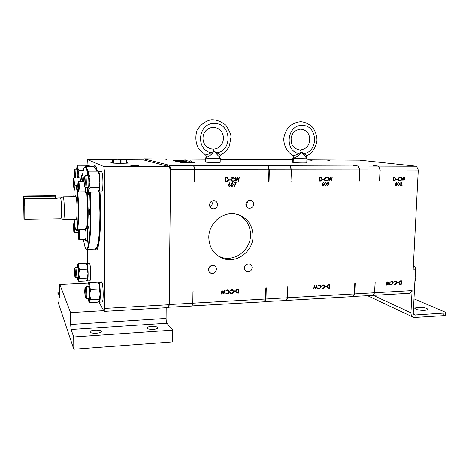 <?xml version="1.0" encoding="UTF-8"?>
<svg xmlns="http://www.w3.org/2000/svg" width="469" height="469" viewBox="0 0 469 469"><rect width="100%" height="100%" fill="white"/><g stroke="black" fill="none" stroke-linecap="round" stroke-linejoin="round"><path stroke-width="0.7" d="M78.235 182.054L78.663 181.556C79.056 182.119 79.261 184.264 79.279 187.981L78.81 191.891L85.282 191.839L85.294 192.777C85.657 192.577 85.862 190.895 85.903 187.717M85.792 187.723L85.276 191.839M78.745 187.87C78.698 183.696 78.464 181.82 78.042 182.248L77.772 185.601L78.165 191.17C78.487 191.839 78.681 190.736 78.745 187.87M73.785 223.631L74.19 223.168C74.606 224.018 74.788 226.427 74.741 230.39L74.383 232.806L78.094 232.712M74.249 230.179C74.272 225.818 74.061 223.69 73.633 223.789L73.797 232.173C74.014 232.706 74.166 232.044 74.249 230.179M77.25 169.198L77.262 169.198C77.608 169.596 77.813 171.484 77.872 174.855L77.784 178.009M75.532 178.015L75.028 169.192L77.262 169.198M74.536 178.015L74.659 174.796C74.577 171.332 74.372 169.807 74.038 170.224L74.002 178.015M78.522 273.474L78.118 277.66L75.931 277.754L76.312 273.568C76.236 269.915 76.019 267.84 75.65 267.336L77.848 267.254C78.223 267.752 78.446 269.827 78.522 273.474M75.093 276.915L75.919 277.754M74.489 271.733L74.911 276.757C75.198 277.279 75.351 276.171 75.362 273.439C75.269 269.728 75.046 268.039 74.7 268.385L74.489 271.733M84.801 186.709L85.716 187.723C86.103 187.471 86.308 185.624 86.325 182.183C86.255 178.326 86.003 176.162 85.569 175.693L88.096 175.693C88.547 176.162 88.805 178.32 88.876 182.171C88.852 185.607 88.641 187.453 88.242 187.706L85.739 187.723M84.086 181.321L84.526 186.445C84.948 187.213 85.176 185.765 85.223 182.107C85.118 178.038 84.848 176.315 84.408 176.93L84.086 181.321M89.397 293.928C89.391 296.818 89.216 298.348 88.881 298.524L86.419 298.659C86.724 298.483 86.894 296.947 86.9 294.051C86.812 289.836 86.531 287.427 86.056 286.823L88.53 286.706C89.022 287.304 89.309 289.713 89.397 293.928M85.481 297.704L86.402 298.659M84.696 291.695L85.217 297.469C85.593 298.196 85.792 297 85.815 293.887C85.692 289.496 85.405 287.561 84.948 288.077L84.696 291.695M55.659 198.457L55.283 195.731L23.544 196.03L23.978 218.929L24.177 210.006L23.749 199.208L24.47 198.792L24.921 210.042L24.757 219.428L60.841 218.742C61.304 218.343 61.527 215.259 61.509 209.485C61.38 202.585 61.034 198.704 60.478 197.842L60.454 197.842M24.47 198.792L56.608 198.451L58.631 197.859L55.653 197.982M60.489 197.848L63.157 196.857C63.79 197.795 64.183 202.022 64.323 209.555C64.335 215.851 64.077 219.216 63.555 219.644M75.175 196.74L75.638 195.825C76.447 196.828 76.928 201.371 77.08 209.467C77.068 216.232 76.723 219.85 76.048 220.307L75.591 219.41M74.19 219.439C74.559 224.118 75.022 227.359 75.579 229.177C77.156 232.173 78.006 225.988 78.135 210.634C78.088 195.11 76.177 181.814 74.858 186.779C74.342 188.544 73.979 191.868 73.774 196.751M75.491 185.835L75.972 185.378C77.244 185.161 78.61 197.637 78.663 210.681C78.622 223.232 77.983 229.916 76.74 230.725L76.312 230.285M82.139 181.544L81.471 177.118M80.639 181.55L79.988 177.118L79.671 178.003M85.61 240.468L87.164 240.427L87.697 237.449C87.785 232.472 87.521 229.447 86.917 228.362L86.894 228.368M85.294 239.548L85.593 240.468L86.114 237.49C86.196 232.513 85.938 229.482 85.346 228.403L84.995 229.341M86.876 192.765L85.317 192.777L86.876 192.765C87.234 192.589 87.439 190.994 87.498 187.969M89.057 211.437L89.45 214.667L89.743 212.117L89.35 208.881L89.057 211.437M82.696 175.5L82.708 175.5C83.124 175.816 83.412 177.827 83.57 181.538M80.985 177.118L81.465 175.5C81.882 175.816 82.163 177.827 82.321 181.544M86.36 228.38L86.882 226.662L88.184 226.633C88.928 227.811 89.274 231.481 89.221 237.636C89.11 240.503 88.876 241.992 88.506 242.092L87.228 242.127M86.882 226.662C87.615 227.846 87.961 231.516 87.908 237.672C87.803 240.544 87.568 242.027 87.205 242.127L86.624 240.439M87.68 189.206L87.65 190.209C87.51 192.976 87.263 194.401 86.906 194.477L86.331 192.765M184.534 161.752L184.229 161.746L184.534 161.752M183.291 161.365L182.892 161.359M183.074 161.301L182.558 161.289M182.67 161.213L182.171 161.154M185.278 162.274L184.692 162.245L185.278 162.274M180.43 161.488L179.856 161.465L180.43 161.488M83.382 239.606L84.953 246.712C87.615 255.324 90.587 238.774 90.406 212.762L89.714 192.161M87.621 173.424C86.255 166.753 84.936 165.199 83.658 168.764L82.327 175.5M84.725 166.964L85.528 166.436C86.372 166.565 87.193 168.576 88.008 172.475M90.259 192.155L90.945 212.815C91.08 233.802 89.145 250.006 86.9 249.32L86.208 248.822M184.639 161.811L185.806 161.875L184.639 161.811M184.692 161.834L184.317 161.834M185.402 161.787L183.918 161.741L185.402 161.787M185.384 161.799L183.924 161.741M184.346 161.565L182.875 161.512L184.346 161.565M184.329 161.576L182.898 161.518M185.056 161.717L183.59 161.67M183.291 161.436L183.895 161.459L183.291 161.436M182.541 161.277L183.168 161.301L182.523 161.266M182.031 161.137L182.535 161.166L182.031 161.137M187.231 162.069L187.899 162.11L187.219 162.051M187.154 161.952L187.694 162.069L187.084 162.004M186.105 161.828L186.639 161.846L186.105 161.823M186.105 161.805L186.527 161.823L186.105 161.805M185.683 161.746L186.187 161.746L185.683 161.746M185.747 161.676L185.343 161.67L185.747 161.676M185.8 161.664L185.261 161.653L185.8 161.664M185.718 161.647L185.173 161.635L185.718 161.664M185.407 161.612L185.026 161.606L185.407 161.612M185.378 161.6L184.938 161.588L185.378 161.6M183.701 161.324L184.387 161.365L183.701 161.318M183.596 161.301L184.17 161.318L183.596 161.301M183.514 161.272L184.041 161.289L183.514 161.272M185.026 162.221L185.947 162.274L185.026 162.221M184.927 162.239L184.452 162.251M184.17 162.151L185.613 162.204L184.17 162.151M182.476 161.805L181.738 161.805M181.474 161.799L181.175 161.805M181.421 161.711L182.324 161.758L181.421 161.711M181.292 161.723L180.846 161.741M180.184 161.442L181.087 161.488L180.184 161.442M180.043 161.453L179.615 161.471M186.65 161.131L185.032 159.7L183.121 161.037L186.644 161.096M192.05 162.262L190.391 160.791L188.427 162.168L192.044 162.227M87.029 249.32L95.43 249.051L97.118 246.794C98.936 240.867 99.874 229.488 99.932 212.662L99.211 191.891M96.491 171.197L95.864 169.069L93.952 166.46M94.89 167.046L96.831 171.197M99.621 191.891L100.348 212.598C100.29 229.224 99.358 240.474 97.552 246.348L96.35 248.441M208.799 237.402C209.244 248.142 214.251 255.259 223.824 258.753C237.396 263.302 253.154 250.956 253.055 236.136C252.574 224.405 246.864 217.059 235.936 214.087C222.881 211.15 208.629 223.273 208.799 237.402M238.305 214.685C246.307 218.853 250.387 225.624 250.546 235.01C250.651 249.69 235.039 261.907 221.585 257.393L217.956 255.91M89.567 166.448L89.198 165.528L86.607 165.516L86.964 166.442M96.069 250.006L96.063 250.006C99.575 251.712 101.99 219.093 99.991 191.885M97.382 171.197C96.585 167.82 95.764 165.938 94.926 165.545L93.36 166.46M94.844 249.068L95.916 250.012C99.416 251.718 101.826 219.099 99.833 191.885M97.224 171.197C96.426 167.82 95.612 165.938 94.773 165.545L94.703 165.481M87.357 280.954L89.878 280.837C90.4 280.556 90.675 278.176 90.693 273.708C90.611 268.526 90.265 265.085 89.655 263.373L87.105 263.472C87.697 265.184 88.037 268.631 88.119 273.82C88.102 278.293 87.838 280.673 87.328 280.954L86.994 280.456M99.334 302.177L102.166 302.024C102.822 301.725 103.168 299.116 103.209 294.186C103.116 288.318 102.682 284.343 101.896 282.268L99.023 282.397C99.786 284.478 100.214 288.458 100.302 294.339C100.266 299.269 99.932 301.884 99.293 302.183L98.865 301.62M98.807 191.897L101.691 191.874C102.471 191.452 102.887 188.315 102.951 182.459C102.858 176.438 102.412 172.785 101.621 171.496L98.683 171.496C99.463 172.785 99.897 176.444 99.985 182.47C99.932 188.333 99.522 191.475 98.766 191.897L98.396 191.463M112.607 162.497L110.93 162.667C110.69 163.024 114.09 163.247 121.125 163.335L128.471 163.06L126.847 162.679M424.914 310.408C418.776 310.396 415.428 309.634 414.866 308.121L417.891 307.301C423.964 307.312 427.3 308.074 427.904 309.593L424.914 310.408M417.574 309.798L425.043 310.402M79.044 236.581C79.032 232.044 78.798 229.91 78.329 230.173L78.511 239.02C78.786 239.659 78.962 238.844 79.044 236.581M78.516 229.986L78.939 229.482C79.384 230.267 79.595 232.694 79.572 236.769L79.15 239.723M78.939 229.482L85.364 229.329C85.839 230.109 86.062 232.53 86.032 236.593L85.575 239.542L79.167 239.723M73.938 183.238C73.856 179.744 73.651 178.214 73.322 178.636L73.076 182.535L73.44 187.09C73.75 187.647 73.92 186.363 73.938 183.238M73.481 178.478L73.891 178.015L74.436 183.268L74.026 187.741M73.891 178.015L80 178.003L80.539 181.55M151.329 326.436C149.042 326.617 147.6 327.028 146.996 327.655C146.82 328.892 149.001 329.467 153.533 329.385C155.814 329.197 157.25 328.792 157.842 328.165C158 326.928 155.825 326.354 151.329 326.436M94.99 330.188C92.422 330.393 90.787 330.856 90.077 331.571C89.819 332.802 91.936 333.365 96.426 333.26C98.994 333.049 100.624 332.585 101.316 331.876C101.556 330.645 99.451 330.082 94.99 330.188M208.517 269.575C208.576 271.375 209.409 272.6 211.015 273.251C214.063 273.744 215.875 272.401 216.438 269.235C216.373 267.4 215.517 266.169 213.87 265.53C210.851 265.085 209.063 266.433 208.517 269.575M208.576 268.936L211.402 265.571M244.449 268.028C244.501 269.857 245.34 271.076 246.958 271.692C249.86 272.084 251.583 270.76 252.117 267.699C252.058 265.847 251.202 264.622 249.549 264.018C246.671 263.66 244.965 264.997 244.449 268.028M244.689 266.703L246.213 264.645M245.856 204.337C245.961 206.483 246.999 207.808 248.969 208.306C251.654 208.394 253.196 207.04 253.606 204.232C253.5 202.057 252.445 200.726 250.434 200.245C247.784 200.193 246.254 201.559 245.856 204.337M246.137 205.95L247.45 202.239L247.186 201.307M209.549 204.853C209.661 206.999 210.716 208.336 212.715 208.869C215.523 209.01 217.135 207.632 217.552 204.742C217.434 202.561 216.356 201.213 214.315 200.703C211.542 200.615 209.954 201.992 209.549 204.853M210.018 206.852C211.724 205.991 212.445 204.607 212.176 202.708L211.683 201.189M104.136 311.393L104.681 308.438L169.116 304.727L168.213 307.623L104.136 311.393L103.737 310.683L70.561 312.624L70.655 324.489L166.102 318.433C166.132 320.79 166.401 322.391 166.917 323.241L172.727 330.164L172.615 341.942L73.791 349.253L58.015 302.036L57.916 292.234L59.798 297.211M87.832 280.931L88.477 283.458M169.415 292.873L169.403 304.551L192.806 303.209L191.78 306.081L168.324 307.254M205.668 159.196L164.701 158.944L166.806 159.454L164.531 158.944L144.006 158.815L169.79 165.387L193.627 165.469L190.777 164.783L193.826 165.469L267.67 165.715L263.607 165.047L268.104 165.715L289.942 165.792L285.768 165.129L290.129 165.792L357.911 166.014L353.098 165.375L358.31 166.02L378.395 166.085L373.113 165.446L378.565 166.085L416.525 166.214L418.284 170.013L413.148 269.874L415.493 269.763C415.481 267.623 414.913 266.245 413.775 265.642L413.377 265.501M418.284 170.013L380.201 169.954L379.538 181.028L380.037 169.954L359.881 169.925L359.418 181.104L359.019 181.104L359.483 169.925L291.454 169.825L290.927 181.368L291.272 169.819L269.353 169.79L269.048 181.45L268.614 181.456L268.919 169.79L194.787 169.678L194.424 181.738L194.582 169.678L170.652 169.643L169.116 304.727M192.806 303.209L192.964 291.642L193.005 303.197L265.56 299.023L265.853 287.819L266.275 287.802L265.987 298.999L287.462 297.762L287.79 286.67L287.644 297.756L354.347 293.916L354.793 283.159L355.185 283.141L354.74 293.893L374.52 292.756L375.165 282.092L374.684 292.75L412.081 290.598L410.944 312.811C410.938 315.209 411.917 316.774 413.875 317.507L443.826 315.649L443.973 313.099L414.743 315.004L413.271 312.653L415.493 269.763M265.56 299.023L264.17 301.825L191.833 305.935M292.791 159.73L248.289 159.454L251.419 159.952L248.124 159.454L229.077 159.337L231.956 159.841L228.702 159.337L220.237 159.284M173.225 160.638L182.083 162.632L194.729 162.708L194.717 162.338L191.85 161.741M205.686 158.006L205.78 162.081C207.439 162.473 219.228 162.673 220.184 162.321L220.184 162.192M235.772 291.355C235.872 290.147 236.505 289.508 237.666 289.432L238.791 289.373L238.715 293.113L236.745 293.049L235.772 291.355M228.192 185.536L229.781 182.611L230.033 182.822L229.019 184.405L229.558 184.376L230.49 185.513L229.3 186.715L228.192 185.536M228.55 179.563C228.45 180.823 227.805 181.456 226.603 181.474L225.442 181.48L225.519 177.569L227.459 177.704L228.409 179.527C228.309 180.782 227.664 181.421 226.463 181.439L225.442 181.444M230.402 180.16L228.966 180.166L228.972 179.768L230.408 179.762L230.402 180.16L228.966 180.131M230.842 179.486C230.988 178.22 231.668 177.546 232.888 177.452L234.494 178.267L234.195 178.501L232.859 177.851L231.176 179.51L232.583 181.14L234.447 180.729L232.507 181.538L231.287 180.876L230.842 179.486M235.989 181.439L235.033 177.546L235.379 177.546L236.048 180.401L237.185 177.546L238.229 180.377L239.02 177.54L239.36 177.54L238.275 181.433L237.179 178.46L235.936 181.427M233.415 184.645L231.944 186.691L230.889 184.657L232.173 182.605L233.415 184.645L232.091 186.697M235.737 183.086L234.013 183.092L234.025 182.693L236.306 182.687L234.277 186.685L233.99 186.521L235.737 183.086L234.019 183.057M224.34 290.129L225.296 293.84L224.956 293.858L224.288 291.138L223.168 293.957L222.118 291.272L221.345 294.051L221.005 294.069L222.066 290.252L223.168 293.072L224.34 290.129M229.417 291.765C229.277 292.984 228.608 293.67 227.412 293.823L225.824 293.119L227.436 293.436L229.089 291.753L228.163 290.352L225.87 290.745L227.483 289.871L228.315 289.983L228.978 290.452L229.277 291.659C229.136 292.885 228.467 293.571 227.272 293.717L227.412 293.823M233.533 291.542C233.392 292.762 232.724 293.447 231.534 293.6L229.957 292.902L230.25 292.656L231.563 293.213L233.21 291.536L232.284 290.129L230.003 290.528L231.61 289.654L232.431 289.766L233.099 290.229L233.392 291.442C233.251 292.662 232.583 293.348 231.393 293.494L231.534 293.6M233.967 290.874L235.368 290.803L235.362 291.185L233.961 291.261L233.967 290.874M287.462 297.762L285.961 300.547L264.282 301.596M374.52 292.756L372.626 295.452L352.653 296.472M416.525 166.214L359.617 160.14L325.984 159.935L329.994 160.421L325.838 159.935L308.11 159.823L312.078 160.316L306.878 159.818M354.347 293.916L352.541 296.631L286.014 300.453M292.826 158.545L292.715 162.309L293.16 162.503C295.458 162.866 306.023 163.071 306.785 162.766L306.785 162.661M327.092 286.489C327.204 285.334 327.79 284.718 328.863 284.648L329.895 284.595L329.766 288.183L328.036 288.148L327.092 286.489M326.641 184.159L325.287 186.117L324.319 184.17L325.533 182.201L326.641 184.159L325.392 186.123M329.056 181.087L328.241 177.358L328.558 177.358L329.121 180.096L330.211 177.352L331.132 180.067L332.21 177.352L331.155 181.081L330.194 178.232L329.009 181.081M324.366 179.217C324.519 178.003 325.152 177.352 326.272 177.264L327.731 178.044L326.242 177.651L324.671 179.24L325.967 180.805L327.649 180.407L325.92 181.186L324.753 180.547L324.366 179.217M323.944 179.862L322.631 179.867L322.643 179.48L323.962 179.48L323.944 179.862L322.631 179.832M322.256 179.293C322.144 180.495 321.541 181.104 320.438 181.122L319.377 181.122L319.506 177.376L321.283 177.505L322.068 179.258C321.957 180.459 321.353 181.069 320.251 181.087L319.377 181.087M321.834 185.009L323.34 182.212L322.608 183.924L323.082 183.895L323.938 184.991L322.83 186.14L321.834 185.009M329.156 183.332L327.62 186.111L327.38 185.923L328.382 184.405L327.901 184.428L327.016 183.338L328.142 182.189L329.156 183.332L327.473 186M316.616 285.293L317.431 288.851L317.114 288.869L316.546 286.254L315.473 288.957L314.552 286.377L313.485 289.062L314.523 285.398L315.49 288.107L316.616 285.293M321.247 286.87L319.371 288.84L318.744 288.769L317.929 288.165L318.199 287.931L319.401 288.464L320.943 286.858L320.016 285.474L318.005 285.879L319.5 285.046L320.866 285.603L321.247 286.87L319.371 288.84M325.035 286.665L323.159 288.634L322.543 288.564L321.722 287.96L323.194 288.265L324.73 286.659L323.803 285.275L321.804 285.68L323.293 284.847L324.654 285.404L325.035 286.665L323.159 288.634M325.439 286.026L326.729 285.955L326.717 286.325L325.427 286.395L325.439 286.026M98.725 301.743L103.737 310.683M88.289 283.129L59.821 284.449L70.561 312.624M172.727 330.164L73.703 336.976L73.791 349.253M59.897 292.134L57.916 292.234M59.674 297.217L59.821 284.449M166.19 307.74L166.102 318.433M166.917 323.241L71.071 329.525L73.703 336.976M71.071 329.525L70.655 324.489M73.246 184.247L73.527 186.064L73.785 184.698L73.481 179.697L73.246 184.247L73.785 184.247M73.697 181.075L73.223 181.081M78.235 234.916L78.487 237.66L78.827 237.367L78.645 231.557L78.311 231.874L78.235 234.916L78.892 234.899M78.675 231.862L78.311 231.874M55.635 196.189L23.708 196.499L23.749 199.208M23.544 196.03L23.708 196.499M412.081 290.598L410.035 293.254L372.673 295.388M445.374 314.986L443.826 315.649M443.973 313.099L445.509 312.671L444.946 312.043L413.986 298.853M401.88 183.115L401.23 182.388L400.168 183.227L401.364 182.025L402.168 183.086L400.62 185.343L402.097 185.337L402.08 185.706L399.922 185.718L401.88 183.115M399.729 183.918L398.445 185.812L397.565 183.93L398.72 182.031L399.729 183.918L398.539 185.818M402.015 180.811L401.3 177.212L402.091 179.85L403.141 177.206L403.961 179.826L405.005 177.2L403.973 180.805L403.111 178.056L401.968 180.805M397.665 179L399.471 177.118L400.819 177.874L399.436 177.493L397.947 179.023L399.154 180.536L400.714 180.155L399.289 180.917L398.005 180.289L397.665 179M397.266 179.627L396.041 179.633L396.059 179.258L397.284 179.258L397.266 179.627L396.041 179.598M395.695 179.076C395.578 180.237 395.009 180.823 393.978 180.841L392.987 180.846L393.157 177.223L394.816 177.352L395.473 179.041C395.355 180.202 394.787 180.794 393.755 180.811L392.993 180.811M395.232 184.739L396.674 182.036L395.971 183.696L396.399 183.666L397.196 184.722L396.147 185.835L395.232 184.739M398.785 282.672L400.462 280.89L401.429 280.843L401.259 284.314L399.647 284.273L398.785 282.672M397.249 282.215L398.451 282.15L398.433 282.508L397.231 282.573L397.249 282.215M396.862 282.836L395.091 284.736L394.576 284.689L393.755 284.079L395.127 284.378L396.581 282.825L395.678 281.47L393.866 281.881L395.261 281.078L396.522 281.617L396.862 282.836L395.091 284.736M393.327 283.024L391.551 284.929L391.035 284.876L390.214 284.273L391.586 284.566L393.045 283.018L392.143 281.658L390.319 282.062L391.721 281.259L392.987 281.805L393.327 283.024L391.551 284.929M389.024 281.494L389.739 284.935L388.953 282.426L387.91 285.035L387.089 282.543L386.057 285.134L387.077 281.593L387.939 284.214L389.024 281.494M126.853 159.782L143.52 159.876L169.485 166.706L103.819 166.524L87.392 159.56L112.607 159.7M130.775 165.768L132.979 165.838L130.775 165.862M137.992 165.92L136.239 165.727L137.992 165.92M134.931 165.915L133.19 165.721L134.931 165.915M133.735 165.604L131.818 165.375L135.406 165.504L133.735 165.604M131.895 165.903L132.627 165.838L131.59 165.768M104.681 308.438L104.399 170.909L103.819 166.524M87.023 165.457L87.392 159.56M87.439 249.303L87.51 263.179M101.421 171.414L98.601 171.431L98.607 172.504M101.509 281.898L98.941 282.25L99.018 283.511L99.023 282.397M89.38 263.109L87.041 263.355L87.099 264.457L87.105 263.472M89.057 165.463L86.542 165.469L86.542 166.442L85.815 165.258L77.995 165.235L77.139 166.501M169.485 166.706L170.341 170.974L104.399 170.909M170.341 170.974L170.435 183.35M170.241 182.113L170.294 182.476M166.853 164.695L167.21 166.108M170.247 181.468L170.3 181.831M145.531 160.398L145.812 159.325M98.173 171.765L98.601 171.431M98.683 171.496L98.678 172.651M98.338 282.397L98.941 282.25M86.572 263.596L87.041 263.355M86.607 165.516L86.601 166.442M86.19 165.827L86.542 165.469M169.42 292.844L169.215 293.77M167.087 164.701L167.456 166.173M170.259 180.09L170.54 181.831M130.892 165.874L131.895 165.879M131.59 165.792L130.892 165.833M138.619 165.803L136.59 165.739L138.619 165.803M98.988 190.561L99.833 182.377L99.287 174.562L98.689 172.668M99.504 300.811L100.149 294.081L99.534 285.486L99.018 283.511M87.463 279.811L88.002 273.615L87.099 264.457M374.684 292.75L372.791 295.447M374.983 282.438L375.165 282.092M352.934 296.613L354.74 293.893M355.185 283.141L354.757 283.985M287.644 297.756L286.143 300.535M287.778 287.145L287.972 286.665M264.586 301.801L265.987 298.999M266.275 287.802L265.823 289.01M193.005 303.197L191.973 306.069M192.952 292.404L193.158 291.63M168.5 307.447L169.403 304.551M169.514 292.873L169.209 294.163M144.006 158.815L143.778 159.947M378.565 166.085L380.201 169.954M379.702 181.028L379.556 180.571M378.395 166.085L380.037 169.954M359.881 169.925L358.31 166.02M359.066 179.985L359.418 181.104M359.483 169.925L357.911 166.014M290.129 165.792L291.454 169.825M291.114 181.368L290.95 180.723M289.942 165.792L291.272 169.819M269.353 169.79L268.104 165.715M268.655 179.838L269.048 181.45M268.919 169.79L267.67 165.715M193.826 165.469L194.787 169.678M194.623 181.738L194.436 180.7M193.627 165.469L194.582 169.678M170.652 169.643L169.79 165.387M326.535 285.967L326.717 286.325M326.53 286.231L325.433 286.289M322.977 288.535L322.191 288.412M321.933 287.778L322.355 288.066M323.921 285.316L323.282 285.216M323.094 285.123L321.904 285.756M324.073 284.964L324.654 285.404M324.466 285.31L324.847 286.571M319.184 288.74L318.387 288.611M318.14 287.984L318.557 288.265M320.139 285.515L319.489 285.416M319.307 285.322L318.105 285.961M320.292 285.17L320.866 285.603M320.679 285.51L321.06 286.776M316.534 285.486L317.431 288.851M315.35 288.716L316.546 286.254M313.796 289.045L314.552 286.377M314.476 285.568L315.49 288.107M328.024 184.434L328.382 184.405M328.241 182.195L328.968 183.297M323.376 182.377L322.608 183.924M323.065 183.895L323.938 184.991M323.751 184.95L322.83 186.14M320.884 177.411L321.283 177.505M321.095 177.475L322.068 179.258M323.768 179.48L323.757 179.826M326.506 177.276L327.731 178.044M326.049 177.616L324.671 179.24M324.478 179.205L325.75 180.764M327.327 180.26L327.649 180.407M327.456 180.372L326.137 181.192M328.37 177.358L329.121 180.096M330.135 177.546L331.132 180.067M332.005 177.352L331.026 180.817M328.957 180.823L330.194 178.232M325.615 182.201L326.447 184.124M329.707 284.607L329.766 288.183M329.578 288.089L328.036 288.148M401.001 182.353L400.45 183.221M401.306 182.019L402.168 183.086M401.945 183.051L400.62 185.343M401.869 185.337L402.08 185.706M401.857 185.665L399.957 185.677M398.738 182.031L399.5 183.883M401.376 177.212L402.091 179.85M403.041 177.458L403.961 179.826M404.765 177.2L403.832 180.465M401.91 180.471L403.111 178.056M399.6 177.124L400.819 177.874M399.207 177.458L397.947 179.023M397.724 178.994L398.961 180.506M400.391 180.037L400.714 180.155M400.485 180.119L399.289 180.917M397.055 179.258L397.044 179.592M394.329 177.247L394.816 177.352M394.593 177.323L395.473 179.041M396.663 182.201L395.971 183.696M396.34 183.66L397.196 184.722M396.973 184.686L396.147 185.835M401.2 280.855L401.259 284.314M401.036 284.22L399.477 284.202M398.228 282.168L398.433 282.508M398.216 282.42L397.237 282.473M394.869 284.642L394.294 284.577M393.931 283.933L394.435 284.237M395.713 281.482L395.25 281.435M395.027 281.347L393.925 281.928M395.848 281.142L396.522 281.617M396.305 281.529L396.639 282.748M391.334 284.835L390.747 284.771M390.39 284.12L390.888 284.425M392.178 281.67L391.709 281.617M391.492 281.529L390.384 282.115M392.319 281.33L392.987 281.805M392.77 281.717L393.11 282.936M388.918 281.758L389.739 284.935M387.781 284.742L388.953 282.426M386.35 285.117L387.089 282.543M387.007 281.84L387.939 284.214M235.227 290.809L235.362 291.185M235.221 291.085L233.961 291.149M231.393 293.494L230.25 293.213M232.548 290.258L231.604 290.041M231.463 289.942L230.15 290.633M232.741 289.918L233.099 290.229M232.958 290.129L233.392 291.442M227.272 293.717L226.105 293.424M228.438 290.487L227.477 290.258M227.342 290.159L226.152 290.95M228.632 290.141L228.978 290.452M228.843 290.346L229.277 291.659M224.305 290.229L225.296 293.84M223.056 293.787L224.288 291.138M221.345 294.051L222.118 291.272M222.048 290.323L223.168 293.072M236.142 182.687L234.148 186.609M232.372 182.617L233.269 184.61M235.239 177.546L236.048 180.401M237.138 177.657L238.229 180.377M239.202 177.54L238.17 181.263M235.901 181.263L237.179 178.46M233.333 177.493L234.494 178.267M233.216 177.886L232.859 177.851M232.718 177.815L231.176 179.51M231.035 179.475L232.272 181.075M234.119 180.547L234.447 180.729M234.301 180.694L232.812 181.55M232.671 181.515L232.167 181.468M230.267 179.762L230.261 180.125M227.318 177.669L228.409 179.527M229.892 182.787L229.019 184.405M229.634 184.387L230.49 185.513M230.349 185.478L229.3 186.715M238.651 289.379L238.715 293.113M238.569 293.014L236.833 293.078M236.693 292.978L236.358 292.826M183.49 160.334L173.225 160.304L182.089 162.274L194.735 162.356L194.729 162.708M173.225 160.304L173.225 160.656M189.089 161.172L186.451 160.621M135.57 165.797L133.542 165.733L135.57 165.797M132.522 165.399L135.054 165.539L132.522 165.399M328.171 182.576L327.133 183.279L327.831 184.012M322.953 184.276L321.951 184.985L322.613 185.718M320.796 177.798L319.612 177.728L319.512 180.706L321.077 180.641L321.945 179.293L321.095 177.862L319.799 177.763L319.7 180.741M325.55 182.588L324.437 184.129L325.199 185.701M327.204 286.383L328.224 287.796L329.478 287.831L329.584 284.976L328.054 285.046L327.204 286.383L327.919 287.667M398.656 182.388L397.624 183.895L398.386 185.419M394.236 177.622L393.204 177.563L393.069 180.442L394.581 180.377L395.408 179.076L394.634 177.698L393.427 177.599L393.292 180.471M396.235 184.03L395.297 184.716L395.959 185.425M398.843 282.567L399.823 283.938L400.995 283.974L401.13 281.212L399.658 281.277L398.843 282.567L399.6 283.851M232.132 182.974L231.223 184.657L232.003 186.293L232.917 185.624L233.081 184.645L232.032 182.963L231.076 184.616L231.85 186.252M227.102 178.038L225.706 177.933L225.648 181.04L227.289 180.975L228.21 179.563L227.254 178.073L225.847 177.968L225.788 181.081M229.505 184.78L228.385 185.507L229.019 186.263M235.96 291.237L236.886 292.674L238.399 292.75L238.457 289.778L236.863 289.848L235.96 291.237L236.546 292.474M186.592 160.92L186.943 160.92M183.455 160.38L174.146 160.328L176.59 160.867L183.162 160.902M183.526 161.934L179.656 161.078L183.238 161.934M180.846 161.436L179.199 161.371L180.846 161.436M181.31 161.535L179.838 161.512L181.31 161.535M181.503 161.576L179.938 161.535L181.503 161.576M181.579 161.606L180.348 161.623M182.019 161.688L180.448 161.647L182.019 161.688M185.302 162.127L183.719 162.086L185.302 162.127M180.19 161.019L178.56 160.961L180.19 161.019M180.313 161.049L178.859 161.025L180.313 161.049M192.014 162.116L192.36 162.122L192.003 162.086M183.449 161.166L182.887 161.148L183.449 161.166M183.907 161.26L183.338 161.248L183.907 161.266M183.508 161.266L183.93 161.266L183.508 161.266M184.434 161.371L183.883 161.359L184.44 161.383M184.581 161.406L184.03 161.395L184.581 161.406M184.628 161.412L184.059 161.4L184.628 161.412M184.751 161.442L184.194 161.43L184.751 161.442M185.026 161.5L184.469 161.488L185.026 161.5M186.861 161.893L186.304 161.881L186.861 161.893M183.59 161.395L182.957 161.377L183.59 161.395M183.49 161.647L184.85 161.67L183.49 161.647M184.85 161.94L186.222 161.963L184.85 161.94M184.997 161.969L186.369 161.998L184.997 161.969M185.478 162.075L187.102 162.151L185.495 162.081M185.331 162.045L186.703 162.069L185.331 162.045M328.112 182.57L327.327 183.315L327.989 184.047L328.851 183.309L327.925 182.535M322.86 185.759L323.633 185.009L322.889 184.27L322.144 185.021L322.86 185.759M326.336 184.159L325.527 182.582L324.624 184.165L325.339 185.736L326.172 185.097L326.336 184.159M328.054 285.046L327.391 286.477M329.584 284.976L328.241 285.14M399.441 183.918L398.709 182.4L397.847 183.93L398.503 185.443L399.277 184.827L399.441 183.918M396.182 185.46L396.909 184.745L396.223 184.03L395.519 184.751L396.182 185.46M399.658 281.277L399.066 282.655M401.13 281.212L399.881 281.365M229.323 186.316L230.156 185.536L229.329 184.763L228.526 185.548L229.323 186.316M236.863 289.848L236.1 291.337M238.457 289.778L237.003 289.948M183.443 160.392L174.21 160.339M184.376 162.063L179.721 161.096M180.606 161.377L179.439 161.424M180.354 161.588L180.008 161.547M180.864 161.699L180.518 161.664M184.141 162.145L183.789 162.104M179.955 160.984L178.8 161.014M184.012 161.629L183.397 161.623M184.458 161.6L183.15 161.571M184.628 161.635L183.572 161.582M184.774 161.67L183.772 161.629M185.472 161.922L184.774 161.922M185.982 161.928L184.616 161.887M186.146 161.963L185.255 161.928M186.293 161.993L184.956 161.963M186.779 162.098L185.437 162.069M185.765 162.045L185.29 162.034M186.445 162.028L185.103 161.993M185.865 162.045L186.592 162.045M186.574 162.127L185.753 162.133M187.031 162.151L185.572 162.098M181.075 161.494L180.694 161.465M182.318 161.764L181.925 161.735M185.601 162.204L185.249 162.174M185.935 162.274L185.531 162.245M185.536 161.84L184.962 161.834M88.864 191.903L88.213 194.465L86.929 194.477M181.216 161.629L180.647 161.617L181.216 161.647M182.101 161.172L182.4 161.184M182.623 161.295L183.045 161.295M182.933 161.359L183.232 161.365M84.924 191.844L85.288 192.753M85.235 191.839L85.241 192.753M126.249 159.003L113.146 158.927L126.249 159.003M126.847 163.23L126.853 159.618L126.308 159.026M121.037 163.335L121.043 159.771L123.91 159.261L126.759 159.63L126.753 163.235M113.861 163.142L113.861 159.554L117.314 159.22L120.779 159.771L120.773 163.335M112.613 163.054L112.607 159.184L113.146 158.927L113.697 159.542L113.697 163.13M292.832 158.446L306.873 158.78M306.427 157.947L301.321 151.962L299.65 154.395C297.399 156.582 295.394 157.777 293.641 157.983L293.957 156.628L292.984 155.626M306.925 158.88L305.946 157.045L307.007 155.743M292.814 155.538C294.04 155.69 296.068 155.016 298.911 153.533L301.321 151.962L307.089 155.708C312.583 152.671 315.877 147.53 316.968 140.278C316.897 135.629 315.408 131.238 312.501 127.105C308.625 123.752 304.733 121.946 300.834 121.688C296.818 121.958 293.014 123.494 289.432 126.296C286.453 129.696 284.583 133.618 283.821 138.05C283.393 144.522 286.729 151.85 292.814 155.538M205.692 157.889L205.844 158.035C207.503 158.393 219.304 158.592 220.254 158.288L220.207 158.159M219.832 157.467L214.016 151.106L212.123 153.639C209.684 155.913 207.72 157.156 206.225 157.373L206.606 156.376L205.551 154.928M220.278 158.282L219.451 156.769L220.553 155.051M205.416 154.864C206.442 154.94 208.429 154.237 211.361 152.742L214.016 151.106L220.612 155.028C224.569 152.912 227.518 149.804 229.47 145.695L230.977 137.054C231.141 134.744 229.441 130.769 225.876 125.129C220.887 121.237 215.928 119.443 210.991 119.747C205.193 121.172 200.544 124.684 197.056 130.288C195.098 136.526 195.55 142.617 198.422 148.556L205.416 154.864M415.317 273.134L415.903 278.246L414.86 282.004M415.903 278.246L415.047 278.293M87.767 286.741L88.143 284.091C88.483 283.159 88.834 283.786 89.192 285.979L89.767 294.614L89.268 301.209C88.975 301.966 88.67 301.549 88.354 299.967L88.131 298.565M99.879 299.292L99.575 300.652L98.197 302.171L89.556 302.646L89.268 301.209L90.605 299.668L89.767 294.614L90.558 289.461L89.192 285.979L89.462 282.461L88.254 283.815M99.616 299.755L99.352 299.199L90.605 299.668M99.352 299.199L100.149 294.081L99.322 289.033L99.534 285.486L98.132 282.057L89.462 282.461M99.322 289.033L90.558 289.461M87.298 175.693L87.597 173.518C87.943 172.105 88.295 172.311 88.664 174.134L88.94 171.191L87.896 172.68M88.213 190.777L89.04 192.167L97.851 192.097L99.252 189.886L99.018 187.659L90.101 187.717L89.245 182.418L88.741 189.963C88.389 191.293 88.031 191.03 87.674 189.159L87.469 187.711M90.054 177.106L89.245 182.418L88.664 174.134L90.054 177.106L98.988 177.089L99.205 174.128L97.781 171.197L88.94 171.191M99.018 187.659L99.833 182.377L98.988 177.089M89.04 192.167L88.741 189.963L90.101 187.717M77.25 267.277L77.526 265.008C77.79 264.117 78.059 264.61 78.346 266.48L78.64 263.472L77.661 264.651M79.56 278.486L78.434 279.958L78.757 281.341L86.419 280.995L87.574 279.542L87.304 278.14L79.56 278.486L78.804 274.007L78.434 279.958C78.223 280.644 78.006 280.415 77.766 279.266L77.532 277.683M79.501 269.458L78.804 274.007L78.346 266.48L79.501 269.458L87.257 269.147L87.504 266.122L86.325 263.179L78.64 263.472M87.304 278.14L88.002 273.615L87.257 269.147M76.646 169.198L76.869 167.31C77.133 166.044 77.408 166.202 77.696 167.791L77.995 165.235M78.487 178.003L78.159 175.043L78.118 178.009M78.868 170.37L78.159 175.043L77.696 167.791L78.868 170.37L83.201 170.376M73.739 230.736L74.049 230.73L73.739 230.736L73.627 225.272L73.932 225.243L74.143 227.981L73.533 228.01M74.049 230.73L74.143 227.981M73.932 225.261L73.627 225.272M78.223 190.015L78.581 185.788L78.288 183.432L77.965 184.381L78.223 190.015M78.405 184.381L77.965 184.381M78.558 187.659L77.936 187.659M86.853 226.668C87.41 222.752 87.68 217.376 87.662 210.54L86.894 194.477M87.433 194.471L88.19 210.581C88.207 217.299 87.949 222.658 87.416 226.65M373.353 295.411L410.944 312.811M413.365 265.659L413.775 265.642M413.728 314.283L415.458 315.08M182.089 162.274L182.083 162.632M194.09 162.38L194.084 162.731M183.168 162.327L183.162 162.684M56.245 197.977L56.245 198.451M293.641 157.983L293.277 158.622L293.16 162.503M303.537 154.424L304.023 153.58C318.961 151.235 317.525 125.082 302.353 125.422C287.098 124.332 283.909 150.93 298.911 153.533L299.65 154.395M300.107 149.998C308.309 148.65 309.47 143.637 309.739 138.677C309.235 133.143 306.245 129.954 300.77 129.11C295.095 129.89 291.882 132.979 291.132 138.378C291.132 143.227 291.554 148.257 300.107 149.998L301.321 151.962M206.225 157.373L205.844 158.035L205.78 162.081M216.332 153.674L216.895 152.794C233.029 150.361 231.041 123.148 214.62 123.482C198.076 122.333 195.069 150.033 211.361 152.742L212.123 153.639M213.102 149.072C226.351 148.743 227.219 128.313 213.465 127.334C199.829 127.943 199.319 148.011 213.102 149.072L214.016 151.106M78.663 181.556L84.086 181.538M74.19 223.168L74.536 223.156M24.066 218.976L24.71 219.31M58.631 197.859L60.478 197.842M63.157 196.857L76.095 196.728M81.483 177.118L79.988 177.118M86.917 228.362L85.346 228.403M75.972 185.378L77.772 185.366M82.708 175.5L81.465 175.5M85.528 166.436L94.093 166.46M96.309 169.502L95.864 169.069M221.585 257.393L223.824 258.753M414.848 308.543L414.866 308.121M146.99 328.288L146.996 327.655M90.083 332.251L90.077 331.571M209.338 272.055L211.015 273.251M245.545 270.842L246.958 271.692M247.867 207.925L248.969 208.306M211.32 208.306L212.715 208.869M74.038 187.741L74.618 187.741M414.244 314.775L414.743 315.004M412.872 317.038L367.661 295.746M445.362 315.215L445.509 312.671M98.537 171.414L101.462 171.414M98.678 282.027L101.544 281.898M86.859 263.203L89.403 263.109M86.495 165.451L89.087 165.463M173.219 160.316L173.219 160.638M97.552 246.348L97.118 246.794M87.949 201.664L87.422 201.67M76.805 230.725L78.229 230.689M63.579 219.644L76.511 219.392M60.906 218.724L63.456 219.568M306.785 162.766L306.908 158.885M293.348 157.631L292.849 158.44M220.184 162.321L220.254 158.288M206.079 157.267L205.709 157.883M85.165 287.849L85.85 287.128M84.643 176.696L85.346 176.004M74.847 268.233L75.515 267.541M74.196 170.065L74.876 169.403"/></g></svg>
